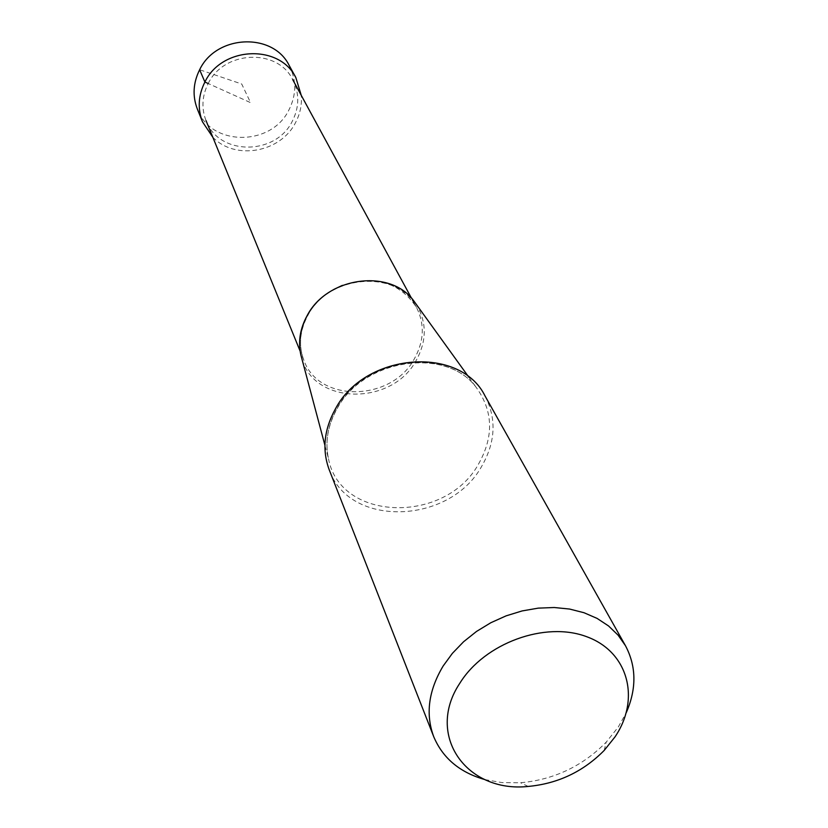 <?xml version="1.0" encoding="UTF-8"?>
<svg xmlns="http://www.w3.org/2000/svg" width="828" height="828" viewBox="0 0 828 828"><rect width="100%" height="100%" fill="white"/><g stroke="black" fill="none" stroke-linecap="round" stroke-linejoin="round"><path stroke-width="0.62" stroke-dasharray="4.14 3.1" d="M289.189 65.464C296.652 80.14 296.517 95.044 288.806 110.176C270.973 146.794 210.622 146.442 197.333 109.017M212.817 137.251C235.162 160.601 280.413 152.569 295.389 122.886C300.088 114.129 302.044 104.949 301.247 95.334M485.063 396.012C496.759 418.782 495.589 442.307 481.544 466.578C449.366 524.621 349.188 527.902 329.254 469.88M484.897 779.593L502.306 782.636L520.646 782.76C554.077 779.645 582.57 766.138 606.148 742.23L618.257 727.067L626.32 712.546M416.018 304C426.948 321.906 426.989 340.743 416.153 360.511C392.017 406.093 313.781 405.213 301.723 358.193M208.211 83.525C223.922 50.353 277.556 48.138 292.688 79.581C299.601 93.316 299.436 107.267 292.191 121.437C275.382 155.83 218.644 155.685 206.048 120.65C201.287 108.313 202.001 95.934 208.211 83.525L250.563 102.651L241.724 84.011L199.641 69.738M478.501 464.104C493.788 437.018 493.25 411.754 476.876 388.332L476.876 388.332C447.493 346.28 363.906 357.592 337.131 408.214C327.722 424.971 324.845 441.79 328.488 458.681L328.488 458.681C340.049 521.837 445.433 524.3 478.501 464.104M333.901 289.386C322.672 295.751 314.009 304.259 307.892 314.909C299.55 330.434 298.266 345.69 304.042 360.697C319.287 403.246 391.696 401.435 414.352 358.824C424.122 341.229 424.836 324.09 416.494 307.385C399.924 282.441 375.229 275.103 342.378 285.36M604.223 750.396L606.148 742.23M528.181 786.445L520.646 782.76M468.751 377.071L476.876 388.332C447.969 346.653 363.978 357.934 337.151 408.597C327.774 425.302 324.876 441.997 328.488 458.681L324.907 445.257M411.526 298.256L416.494 307.385C398.672 269.462 329.213 273.726 307.944 315.282C299.622 330.755 298.328 345.897 304.042 360.697L300.119 351.082"/><path stroke-width="1.24" d="M202.498 121.84L197.333 109.017C192.344 95.955 193.121 82.862 199.641 69.738C216.232 34.548 272.992 32.168 289.189 65.464L295.844 77.584C279.44 43.863 221.78 46.347 204.899 82.034C198.254 95.334 197.457 108.603 202.498 121.84L212.817 137.251M301.247 95.334L295.844 77.584M459.861 683.183C425.219 734.995 466.34 793.1 528.181 786.445C557.906 783.65 583.254 771.634 604.223 750.396L614.987 736.92C640.696 699.07 628.462 651.812 586.638 636.691C545.197 620.979 484.649 643.066 459.861 683.183M433.696 736.641L329.254 469.88C321.906 449.997 323.965 429.649 335.433 408.856C365.044 352.438 460.192 345.121 485.063 396.012L625.482 645.726L618.061 635.128L608.528 625.937L597.091 618.402L584.019 612.73L569.612 609.056L554.232 607.514L538.252 608.135L522.085 610.94L506.136 615.846L490.818 622.739L476.514 631.443L463.597 641.741L452.388 653.354L443.166 665.981C428.521 690.49 425.364 714.046 433.696 736.641C442.773 758.179 459.83 772.503 484.897 779.593M626.32 712.546C636.691 688.658 636.411 666.385 625.482 645.726M301.723 358.193L300.833 354.86C297.966 341.622 300.078 328.53 307.167 315.582C327.308 276.5 390.899 268.293 414.01 301.206L416.018 304M199.641 69.738L204.899 82.034L208.211 83.535M342.378 285.36L333.901 289.386M300.833 354.86L324.907 445.257M414.01 301.206L468.751 377.071M292.688 79.581L411.526 298.256M206.048 120.65L300.119 351.082"/></g></svg>
